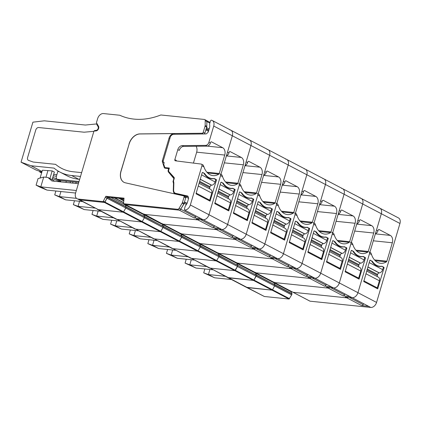 <?xml version="1.0" encoding="UTF-8"?>
<svg xmlns="http://www.w3.org/2000/svg" width="421" height="421" viewBox="0 0 421 421"><rect width="100%" height="100%" fill="white"/><g stroke="black" fill="none" stroke-linecap="round" stroke-linejoin="round"><path stroke-width="0.63" d="M274.724 285.975L291.7 294.858L289.043 299.031L264.356 296.489L246.306 287.29L272.061 290.148A0.579 0.405 117.6 0 0 272.571 289.811L275.034 284.954L274.239 282.949L291.216 291.832L291.09 291.295M289.553 298.694L272.571 289.811L275.034 284.954L274.239 282.949A2.026 1.421 -62.4 0 1 274.108 282.407L274.239 282.949L272.592 282.091L272.466 281.549M348.083 297.273A1.737 1.221 117.6 0 1 346.872 297.842A1.737 1.221 117.6 0 1 346.83 297.836L293.069 292.306A0.579 0.405 117.6 0 1 292.879 292.206M369.085 251.863A1.737 1.221 117.6 0 1 369.538 253.531L357.939 292.679A5.789 4.063 117.6 0 1 352.14 297.694A5.789 4.063 117.6 0 0 357.939 292.679L376.563 302.425A5.789 4.063 117.6 0 1 370.759 307.435L310.051 301.189L293.069 292.306A0.579 0.405 117.6 0 1 292.963 292.274L309.945 301.157A0.579 0.405 -62.4 0 0 310.051 301.189M349.298 297.4L363.144 304.646A1.737 1.221 117.6 0 1 361.66 305.578L368.57 306.288L370.759 307.435M330.674 287.659L344.525 294.9A1.737 1.221 117.6 0 1 343.036 295.837L349.946 296.547L368.57 306.288M363.144 304.646L363.697 303.741M378.753 207.853A5.789 4.063 117.6 0 1 379.821 208.169L398.445 217.915A5.789 4.063 117.6 0 1 399.95 223.472L376.563 302.425M264.356 296.489L247.38 287.606A5.789 4.063 -62.4 0 1 246.306 287.29L227.687 277.544L253.437 280.402L253.947 280.065L256.41 275.213L292.016 293.842L291.216 291.832M292.016 293.842L291.7 294.858M360.129 198.107A5.789 4.063 117.6 0 1 361.197 198.423L379.821 208.169A5.789 4.063 117.6 0 1 381.326 213.726L399.95 223.472M369.538 253.531L371.554 254.584A17.361 11.904 95.9 0 0 380.626 263.314A17.361 11.904 95.9 0 0 386.42 261.851A1.158 0.795 95.9 0 0 386.883 261.178L392.34 242.759A5.789 3.968 95.9 0 0 390.299 235.402L379.163 229.577A1.158 0.795 95.9 0 0 378.958 229.513A1.158 0.795 95.9 0 0 378.111 230.282L377.947 230.824L376.49 230.061L381.326 213.726L213.726 126.032L208.884 142.366A3.473 2.437 117.6 0 1 205.627 145.382L182.151 145.629L183.609 146.392A4.631 3.252 117.6 0 0 179.267 150.418L177.804 149.655A4.631 3.252 117.6 0 1 182.151 145.629M370.106 260.141L370.312 260.162A0.579 0.395 95.9 0 0 369.785 260.515L363.76 281.575L377.69 288.848L384.031 267.966A0.579 0.395 95.9 0 0 383.826 267.23L381.763 266.33A17.94 12.304 95.9 0 1 379.274 266.435A17.94 12.304 95.9 0 1 371.538 260.978L370.017 260.183M370.312 260.162L371.538 260.978M371.801 261.394L372.427 261.457A2.026 1.389 95.9 0 0 371.959 261.02M372.427 261.457A17.94 12.304 95.9 0 0 379.753 266.277A17.94 12.304 95.9 0 0 381.615 266.261A2.026 1.389 95.9 0 1 381.826 266.261A2.026 1.389 95.9 0 1 382.184 266.372L383.826 267.23M371.554 254.584L370.933 253.016A1.737 1.221 117.6 0 0 370.548 252.626L369.906 252.29M377.947 230.824A3.473 2.437 117.6 0 1 375.406 233.718M204.848 268.961L203.701 272.84L214.61 277.797L231.482 279.533M209.905 269.482L208.406 274.55L225.277 276.281M203.701 272.84L208.406 274.55L214.61 277.797M375.453 287.69L377.279 287.88L363.776 280.812M377.279 287.88L379.379 280.786A3.763 2.642 117.6 0 0 378.4 277.176L366.67 271.04M377.521 276.713A1.737 1.221 117.6 0 1 377.342 275.271L377.595 274.418A1.737 1.221 117.6 0 1 379.147 272.913L379.321 272.903A3.763 2.642 117.6 0 0 382.678 269.64L383.405 267.188M382.184 266.372L381.763 266.33M209.916 189.018A1.737 1.221 117.6 0 1 209.737 187.577L209.99 186.724A1.737 1.221 117.6 0 1 211.542 185.219L211.716 185.203A3.763 2.642 117.6 0 0 215.078 181.94L215.805 179.493L213.773 178.593L214.578 178.672A2.026 1.389 95.9 0 0 214.221 178.567A2.026 1.389 95.9 0 0 214.01 178.567A17.94 12.304 95.9 0 1 212.152 178.578A17.94 12.304 95.9 0 1 204.822 173.757A2.026 1.389 95.9 0 0 204.353 173.326L202.412 172.484M199.07 183.34L210.795 189.476A3.763 2.642 117.6 0 1 211.774 193.092L209.674 200.18L196.17 193.118M207.848 199.996L209.674 200.18M203.938 173.284A17.94 12.304 95.9 0 0 211.674 178.741A17.94 12.304 95.9 0 0 214.157 178.63M358.897 266.972A1.737 1.221 117.6 0 1 358.718 265.53L358.971 264.677A1.737 1.221 117.6 0 1 360.523 263.172L360.697 263.157A3.763 2.642 117.6 0 0 364.06 259.894L364.781 257.442L362.755 256.547L363.56 256.626A2.026 1.389 95.9 0 0 363.202 256.521A2.026 1.389 95.9 0 0 362.991 256.521A17.94 12.304 95.9 0 1 361.134 256.531A17.94 12.304 95.9 0 1 353.803 251.711A2.026 1.389 95.9 0 0 353.335 251.279L351.393 250.437M348.046 261.294L359.776 267.43A3.763 2.642 117.6 0 1 360.755 271.045L358.655 278.134L345.152 271.071M356.829 277.949L358.655 278.134M352.914 251.237A17.94 12.304 95.9 0 0 360.655 256.694A17.94 12.304 95.9 0 0 363.139 256.584M173.736 182.035L172.984 181.64L173.71 179.188A1.158 0.81 117.6 0 0 173.589 178.225L168.521 172.121A2.605 1.826 117.6 0 1 168.247 169.947L168.653 168.584L165.148 168.226A2.026 1.421 117.6 0 1 164.774 168.111A2.026 1.421 117.6 0 1 164.227 167.432L162.38 161.822A2.026 1.421 117.6 0 1 162.395 160.559L169.042 138.135A5.21 3.657 117.6 0 1 173.926 133.604L139.982 133.962A11.572 8.125 -62.4 0 0 129.126 144.024L120.948 171.189A11.572 8.125 117.6 0 0 123.963 182.309A11.572 8.125 117.6 0 0 125.384 182.825L183.609 195.876A1.158 0.81 117.6 0 1 183.751 195.928A1.158 0.81 117.6 0 1 184.051 197.039L182.446 202.464A2.316 1.626 117.6 0 1 182.125 203.201L179.083 208.327A1.737 1.221 117.6 0 1 177.583 209.279L123.827 203.748A0.579 0.405 117.6 0 1 123.537 203.332L124.042 198.159L105.824 196.286L103.324 201.254A0.579 0.405 117.6 0 1 102.813 201.591L78.132 199.049A5.789 4.063 117.6 0 1 77.064 198.733L79.774 199.907A5.789 4.063 117.6 0 1 78.706 199.591L98.398 209.653A5.789 4.063 -62.4 0 1 97.33 209.337L115.949 219.078A5.789 4.063 -62.4 0 0 117.022 219.399L134.573 228.824A5.789 4.063 -62.4 0 0 135.641 229.14L153.197 238.565A5.789 4.063 -62.4 0 0 154.265 238.886L171.815 248.311A5.789 4.063 -62.4 0 0 172.889 248.627L190.439 258.057A5.789 4.063 -62.4 0 0 191.508 258.373L209.063 267.798A5.789 4.063 -62.4 0 0 210.132 268.119L227.687 277.544A5.789 4.063 -62.4 0 0 228.756 277.86L247.38 287.606L272.061 290.148A0.579 0.405 117.6 0 0 272.571 289.811L253.947 280.065L256.1 276.229L274.745 285.933M273.392 284.096L256.41 275.013L255.615 273.203L256.41 275.013L256.136 276.144L273.097 285.07M256.121 276.187L237.476 266.482L235.328 270.324A0.579 0.405 117.6 0 1 234.818 270.656L210.132 268.119L191.508 258.373L216.194 260.915L216.704 260.578L253.947 280.065A0.579 0.405 117.6 0 1 253.437 280.402L228.756 277.86L210.132 268.119L234.818 270.656L237.502 266.446L237.786 265.267L236.991 263.462L255.615 273.203L255.489 272.666A2.026 1.421 -62.4 0 0 255.615 273.203L272.592 282.091M274.16 282.144L274.45 282.565A0.579 0.405 117.6 0 1 274.255 282.459M329.459 287.532A1.737 1.221 117.6 0 1 328.248 288.096L274.45 282.565L328.206 288.09A1.737 1.221 117.6 0 0 329.417 287.527M356.782 223.977A3.473 2.437 117.6 0 0 359.329 221.083L357.866 220.32L362.707 203.985A5.789 4.063 117.6 0 0 361.197 198.423A5.789 4.063 117.6 0 1 362.707 203.985L339.321 282.933A5.789 4.063 117.6 0 1 333.516 287.948L349.946 296.547M379.821 208.169A5.789 4.063 117.6 0 1 381.326 213.726L357.939 292.679L339.321 282.933L350.914 243.785L352.93 244.838A17.361 11.904 95.9 0 0 362.002 253.574A17.361 11.904 95.9 0 0 367.796 252.105A1.158 0.795 95.9 0 0 368.259 251.437L373.716 233.013A5.789 3.968 95.9 0 0 371.68 225.656L360.539 219.83A1.158 0.795 95.9 0 0 360.339 219.767A1.158 0.795 95.9 0 0 359.487 220.536L359.329 221.083M350.461 242.117A1.737 1.221 117.6 0 1 350.914 243.785M348.041 297.273A1.737 1.221 117.6 0 1 346.83 297.836L293.069 292.306L255.826 272.819A0.579 0.405 117.6 0 1 255.631 272.719M352.14 297.694L345.183 296.979L346.83 297.836M344.525 294.9L345.073 293.995M363.56 256.626L365.202 257.489A0.579 0.395 95.9 0 1 365.407 258.22L359.013 279.091L345.136 271.829L351.167 250.769A0.579 0.395 95.9 0 1 351.693 250.416L353.335 251.279M352.93 244.838L352.309 243.27A1.737 1.221 117.6 0 0 351.924 242.88L351.282 242.549M186.224 259.22L185.077 263.099L195.991 268.051L212.863 269.787M191.281 259.741L189.782 264.804L195.991 268.051M206.653 266.54L189.782 264.804L185.077 263.099M166.69 168.384L165.211 167.611L169.337 168.032L168.695 170.21A1.737 1.221 117.6 0 0 168.9 171.689L174.031 177.32A1.447 1.016 117.6 0 1 174.21 178.551L173.457 181.083A6.941 4.873 117.6 0 1 173.847 183.53L173.647 190.108A4.631 3.252 117.6 0 0 175.089 193.118L176.736 193.981A4.631 3.252 117.6 0 0 177.304 194.186L187.077 196.375L188.245 196.986M206.179 128.747L206.716 127.684L209.184 128.973M206.716 126.905L206.716 127.684M103.324 201.254L123.59 211.858A0.579 0.405 117.6 0 1 123.079 212.195L98.398 209.653L123.079 212.195L123.59 211.858L142.214 221.599A0.579 0.405 117.6 0 1 141.703 221.935L117.022 219.399L141.703 221.935L142.214 221.599L160.838 231.345A0.579 0.405 117.6 0 1 160.327 231.682L135.641 229.14L160.327 231.682L160.838 231.345L179.457 241.091A0.579 0.405 117.6 0 1 178.951 241.422L154.265 238.886L178.951 241.422L179.457 241.091L198.08 250.832A0.579 0.405 117.6 0 1 197.57 251.169L172.889 248.627L197.57 251.169L198.08 250.832L216.704 260.578A0.579 0.405 117.6 0 1 216.194 260.915L191.508 258.373L79.774 199.907L104.461 202.448L107.118 198.275L125.763 207.979L126.047 206.806L125.126 204.459A2.026 1.421 -62.4 0 0 125.258 204.995L123.616 204.138L123.585 202.743M125.763 207.979L123.59 211.858L125.742 208.021L142.756 216.82L125.779 207.937L126.053 207.006L107.434 197.26L107.155 198.191L124.121 207.121M125.179 204.19L125.469 204.611A0.579 0.405 117.6 0 1 125.274 204.506M184.403 202.259L184.298 203.369L180.756 209.211A1.737 1.221 117.6 0 1 179.267 210.142L125.469 204.611L179.225 210.142A1.737 1.221 117.6 0 0 180.725 209.184L183.766 204.059A2.316 1.626 117.6 0 0 184.088 203.327L185.693 197.902A1.158 0.81 117.6 0 0 185.393 196.791A1.158 0.81 117.6 0 0 185.251 196.739M187.077 196.375A1.158 0.81 117.6 0 0 186.003 197.002L185.75 197.423M169.142 168.705L168.816 168.668M204.664 133.946L204.669 133.562M164.143 162.848L163.88 162.711A1.158 0.81 117.6 0 1 163.827 162.701L163.101 161.364L170.542 136.246L172.089 134.815A4.631 3.252 117.6 0 1 173.857 134.267L205.99 133.931A1.158 0.81 117.6 0 0 206.658 133.615L207.974 132.347A1.158 0.81 117.6 0 0 208.39 131.652L209.437 128.116A6.368 4.468 117.6 0 0 209.669 124.826A2.894 2.031 117.6 0 1 209.774 123.332L210.368 121.327A1.737 1.221 117.6 0 1 211.147 120.153A5.789 4.063 117.6 0 1 212.216 120.469A5.789 4.063 117.6 0 1 213.726 126.032M163.827 162.701L164.222 162.69L163.395 162.259M163.88 162.711L164.164 162.759L163.848 163.837A1.158 0.81 117.6 0 0 163.837 164.558L164.685 167.153A1.158 0.81 117.6 0 0 164.995 167.547L166.574 168.374M312.056 277.913L325.901 285.159A1.737 1.221 117.6 0 1 324.412 286.091L331.327 286.801L333.516 287.948A5.789 4.063 117.6 0 0 339.321 282.933L190.339 204.98A5.789 4.063 117.6 0 1 184.535 209.995A1.737 1.221 117.6 0 1 184.477 208.737L185.072 206.732A2.894 2.031 117.6 0 1 185.829 205.306A6.368 4.468 117.6 0 0 187.503 202.164L188.55 198.628A1.158 0.81 117.6 0 0 188.555 197.891L188.05 196.433A1.158 0.81 117.6 0 0 187.745 196.054A1.158 0.81 117.6 0 0 187.603 196.002L175.662 193.328A4.631 3.252 117.6 0 1 175.089 193.118M190.339 204.98L201.933 165.832L203.948 166.89A17.361 11.904 95.9 0 0 213.021 175.62A17.361 11.904 95.9 0 0 218.815 174.152A1.158 0.795 95.9 0 0 219.278 173.484L224.735 155.06A5.789 3.968 95.9 0 0 222.698 147.703L211.563 141.877A1.158 0.795 95.9 0 0 211.358 141.814A1.158 0.795 95.9 0 0 210.505 142.582L210.347 143.129A3.473 2.437 117.6 0 1 207.09 146.145L183.609 146.392M177.804 149.655L174.847 159.633A1.158 0.81 117.6 0 0 175.152 160.743A1.158 0.81 117.6 0 0 175.346 160.806L201.185 164.074A1.737 1.221 117.6 0 1 201.48 164.164A1.737 1.221 117.6 0 1 201.933 165.832M206.39 128.773L208.858 130.063M97.467 124.453L96.483 123.942L85.368 125.042L44.321 120.816L32.906 122.169L21.05 162.19L31.017 165.737L54.046 168.111A63.65 44.684 -62.4 0 0 59.861 172.031A63.65 44.684 -62.4 0 0 71.633 175.531L80.511 176.441M95.325 130.978L94.525 130.557L96.141 130.399A2.316 1.626 -62.4 0 0 97.961 128.952A2.316 1.626 -62.4 0 0 98.072 126.642L96.483 123.942M94.525 130.557L94.378 131.063M199.059 219.32A1.737 1.221 117.6 0 1 197.849 219.883L144.093 214.352A0.579 0.405 117.6 0 1 143.898 214.252M229.771 129.9A5.789 4.063 117.6 0 1 230.84 130.215A5.789 4.063 117.6 0 1 232.345 135.773L208.958 214.726A5.789 4.063 117.6 0 1 203.159 219.741L196.202 219.025L197.849 219.883M180.756 209.211L195.544 216.947A1.737 1.221 117.6 0 1 194.055 217.883L200.97 218.594L331.327 286.801M195.544 216.947L196.091 216.041M184.298 203.369L186.435 204.485M184.619 202.28L186.977 203.511M214.578 178.672L216.22 179.535A0.579 0.395 95.9 0 1 216.426 180.267L210.032 201.138L196.16 193.876L196.054 193.507L202.185 172.82A0.579 0.395 95.9 0 1 202.712 172.463L204.353 173.326M184.535 209.995L200.97 218.594M203.948 166.89L203.327 165.316A1.737 1.221 117.6 0 0 202.943 164.927L201.48 164.164M176.257 160.922A1.158 0.81 117.6 0 1 176.31 160.396L174.847 159.633M196.102 146.261A5.789 3.968 -84.1 0 1 196.67 152.17L193.434 163.09M79.648 179.346L78.753 179.257L71.633 175.531M78.743 182.419L59.845 180.472A2.894 2.031 117.6 0 1 59.308 180.314L57.119 179.167A2.894 2.031 -62.4 0 1 56.367 176.388L57.814 171.489L59.103 171.621M57.119 179.167A2.894 2.031 -62.4 0 0 57.651 179.33L59.845 180.472M79.006 181.525L57.651 179.33M59.861 172.031L66.981 175.757A63.65 44.684 -62.4 0 0 78.753 179.257M81.642 172.631L73.18 171.763A63.65 44.684 117.6 0 1 61.413 168.263A63.65 44.684 -62.4 0 0 73.18 171.763L81.642 172.631M55.593 164.343A63.65 44.684 -62.4 0 0 61.413 168.263A63.65 44.684 117.6 0 1 55.593 164.343L33.185 162.038L55.593 164.343M28.549 160.385L33.185 162.038L28.549 160.385A2.894 2.031 117.6 0 1 28.365 160.306A2.894 2.031 -62.4 0 0 28.549 160.385M27.612 157.522A2.894 2.031 -62.4 0 0 28.365 160.306A2.894 2.031 117.6 0 1 27.612 157.522L35.753 130.036A2.894 2.031 117.6 0 1 38.653 127.531A2.894 2.031 -62.4 0 0 35.753 130.036L27.612 157.522M84.105 132.205L38.653 127.531L84.105 132.205L93.872 131.331L84.105 132.205M42.037 171.505L31.017 165.737M53.672 174.347L56.872 174.678M54.73 181.267L52.093 179.678L54.351 172.052L52.162 170.91L42.416 170.21L40.1 178.041M41.858 172.1L35.985 170.005L21.05 162.19M47.01 190.097L40.8 186.85L43.705 177.052L38.032 178.609L36.095 185.145L40.116 187.245L47.01 190.097L75.596 193.039M47.973 170.479L45.957 177.283M52.162 170.91L49.904 178.53L47.894 177.478L51.946 180.983L78.359 183.698M52.093 179.678L49.904 178.53M76.343 190.508L40.8 186.85L36.095 185.145M43.705 177.052L47.894 177.478M77.064 198.733A5.789 4.063 117.6 0 1 75.554 193.171L93.941 131.099L96.067 130.91A2.894 2.031 117.6 0 0 98.356 129.115A2.894 2.031 117.6 0 0 98.498 126.216L96.43 122.695L97.651 118.575A5.789 4.063 117.6 0 1 103.455 113.565L119.79 115.243A86.8 60.929 117.6 0 0 160.838 114.98L204.359 119.453A1.737 1.221 117.6 0 1 204.68 119.553A1.737 1.221 117.6 0 1 205.222 120.653L205.148 125.474A2.316 1.626 117.6 0 1 205.027 126.226L203.243 132.247A1.158 0.81 117.6 0 1 202.159 133.252L203.506 133.957M129.015 143.966A11.572 8.125 117.6 0 1 139.877 133.904L202.159 133.252M204.68 119.553L206.327 120.411A1.737 1.221 117.6 0 1 206.864 121.511L206.79 126.332A2.316 1.626 117.6 0 1 206.669 127.084L204.89 133.104A1.158 0.81 117.6 0 1 204.285 133.946M165.779 168.289A2.026 1.421 117.6 0 1 165.758 168.232L165.642 167.884M164.064 163.095L163.964 162.785M174.283 178.015L170.368 173.299M175.883 194.144A5.789 4.063 117.6 0 1 175.241 193.197M123.848 198.833L107.466 197.149L104.971 202.112A0.579 0.405 117.6 0 1 104.461 202.448L79.774 199.907L78.132 199.049M129.126 144.024L121.059 171.247A11.572 8.125 -62.4 0 0 124.016 182.335M105.497 197.375L107.144 198.233M105.824 196.286L107.466 197.149M168.653 168.584L169.105 168.821M172.984 181.64A6.941 4.873 117.6 0 1 173.468 184.314L173.82 184.498M175.389 194.034A5.789 4.063 117.6 0 1 175.094 193.902A5.789 4.063 117.6 0 1 173.289 190.139L173.468 184.314M256.41 275.213L237.786 265.267L237.512 266.404L254.479 275.329M254.768 274.355L237.786 265.267L236.865 262.92A2.026 1.421 -62.4 0 0 236.991 263.462L235.35 262.599L235.223 262.062M255.536 272.403L255.826 272.819L309.624 278.355L324.412 286.091M310.84 277.786A1.737 1.221 117.6 0 1 309.624 278.355M338.158 214.231A3.473 2.437 117.6 0 0 340.705 211.337L339.242 210.574L344.083 194.239A5.789 4.063 117.6 0 0 342.578 188.682A5.789 4.063 117.6 0 1 344.083 194.239L320.697 273.192A5.789 4.063 117.6 0 1 314.892 278.202L307.94 277.486L309.582 278.349L255.826 272.819L237.202 263.072A0.579 0.405 117.6 0 1 237.007 262.972M341.505 188.361A5.789 4.063 117.6 0 1 342.578 188.682L361.197 198.423M314.892 278.202A5.789 4.063 117.6 0 0 320.697 273.192L332.29 234.039L334.306 235.097A17.361 11.904 95.9 0 0 343.383 243.827A17.361 11.904 95.9 0 0 349.177 242.364A1.158 0.795 95.9 0 0 349.635 241.691L355.092 223.267A5.789 3.968 95.9 0 0 353.056 215.915L341.92 210.084A1.158 0.795 95.9 0 0 341.715 210.026A1.158 0.795 95.9 0 0 340.868 210.795L340.705 211.337M331.843 232.376A1.737 1.221 117.6 0 1 332.29 234.039M333.516 287.948L326.564 287.233L328.206 288.09M325.901 285.159L326.449 284.249M331.932 243.085L345.436 250.148L346.162 247.701L344.131 246.801L346.578 247.743A0.579 0.395 95.9 0 1 346.783 248.479L340.442 269.361L326.517 262.088L332.543 241.028A0.579 0.395 95.9 0 1 333.069 240.675L334.711 241.533L332.769 240.691M334.553 241.907L335.184 241.97A2.026 1.389 95.9 0 0 334.711 241.533M335.184 241.97A17.94 12.304 95.9 0 0 342.51 246.79A17.94 12.304 95.9 0 0 344.367 246.774A2.026 1.389 95.9 0 1 344.578 246.774A2.026 1.389 95.9 0 1 344.936 246.885M334.306 235.097L333.685 233.529A1.737 1.221 117.6 0 0 333.3 233.139L332.658 232.802M167.605 249.474L166.453 253.353L177.367 258.31L194.239 260.041M172.663 249.995L171.158 255.058L177.367 258.31M188.029 256.794L171.158 255.058L166.453 253.353M340.273 257.226A1.737 1.221 117.6 0 1 340.094 255.784L340.347 254.931A1.737 1.221 117.6 0 1 341.899 253.426L342.073 253.41A3.763 2.642 117.6 0 0 345.436 250.148M329.427 251.553L341.152 257.689A3.763 2.642 117.6 0 1 342.131 261.299L340.031 268.393L326.528 261.325M338.205 268.203L340.031 268.393M334.295 241.491A17.94 12.304 95.9 0 0 342.031 246.948A17.94 12.304 95.9 0 0 344.515 246.838M142.745 216.862L144.387 217.725L142.214 221.599L144.366 217.762L163.011 227.466L160.838 231.345L162.99 227.508L181.635 237.212L179.457 241.091L181.609 237.255L200.254 246.959L198.08 250.832L200.233 246.995L218.878 256.699L216.704 260.578L218.857 256.742L237.502 266.446M218.878 256.699L219.167 255.726L218.888 256.657L235.855 265.583M237.791 265.467L219.167 255.726L218.241 253.179A2.026 1.421 -62.4 0 0 218.367 253.716L235.35 262.599M236.918 262.657L237.202 263.072L291 268.609L305.793 276.344L312.703 277.06M292.216 268.045A1.737 1.221 117.6 0 1 291 268.609M319.539 204.485A3.473 2.437 117.6 0 0 322.081 201.596L320.623 200.828L325.459 184.493A5.789 4.063 117.6 0 0 323.954 178.936A5.789 4.063 117.6 0 1 325.459 184.493L302.073 263.446A5.789 4.063 117.6 0 1 296.273 268.461L289.316 267.745L290.958 268.603L237.202 263.072L218.583 253.331A0.579 0.405 117.6 0 1 218.388 253.226M322.886 178.62A5.789 4.063 117.6 0 1 323.954 178.936L342.578 188.682M296.273 268.461A5.789 4.063 117.6 0 0 302.073 263.446L313.671 224.298L315.687 225.351A17.361 11.904 95.9 0 0 324.759 234.087A17.361 11.904 95.9 0 0 330.553 232.618A1.158 0.795 95.9 0 0 331.017 231.945L336.474 213.526A5.789 3.968 95.9 0 0 334.432 206.169L323.296 200.343A1.158 0.795 95.9 0 0 323.091 200.28A1.158 0.795 95.9 0 0 322.244 201.049L322.081 201.596M313.219 222.63A1.737 1.221 117.6 0 1 313.671 224.298M293.432 268.166L307.277 275.413A1.737 1.221 117.6 0 1 305.793 276.344M307.277 275.413L307.83 274.508M313.308 233.339L326.812 240.407L327.538 237.954L325.507 237.055L327.959 237.997A0.579 0.395 95.9 0 1 328.159 238.733L321.77 259.604L307.893 252.342L313.919 231.282A0.579 0.395 95.9 0 1 314.445 230.929L316.092 231.787L314.15 230.95M315.929 232.16L316.56 232.224A2.026 1.389 95.9 0 0 316.092 231.787M316.56 232.224A17.94 12.304 95.9 0 0 323.886 237.044A17.94 12.304 95.9 0 0 325.749 237.034A2.026 1.389 95.9 0 1 325.954 237.028A2.026 1.389 95.9 0 1 326.312 237.139M315.687 225.351L315.061 223.783A1.737 1.221 117.6 0 0 314.676 223.393L314.034 223.056M310.798 277.781A1.737 1.221 117.6 0 1 309.582 278.349M148.981 239.728L147.834 243.606L158.743 248.564L175.615 250.3M154.039 240.249L152.539 245.317L158.743 248.564M169.41 247.053L152.539 245.317L147.834 243.606M321.649 247.485A1.737 1.221 117.6 0 1 321.476 246.043L321.728 245.19A1.737 1.221 117.6 0 1 323.275 243.685L323.454 243.67A3.763 2.642 117.6 0 0 326.812 240.407M310.803 241.807L322.528 247.943A3.763 2.642 117.6 0 1 323.512 251.553L321.407 258.647L307.909 251.584M319.586 258.457L321.407 258.647M315.671 231.745A17.94 12.304 95.9 0 0 323.407 237.207A17.94 12.304 95.9 0 0 325.896 237.097M200.254 246.959L200.543 245.98L200.27 246.911L217.231 255.842M219.167 255.726L200.543 245.98L199.617 243.433A2.026 1.421 -62.4 0 0 199.749 243.975L216.726 252.858L216.599 252.316M218.294 252.91L218.583 253.331L272.382 258.862L287.169 266.604L294.079 267.314M273.592 258.299A1.737 1.221 117.6 0 1 272.382 258.862M300.915 194.744A3.473 2.437 117.6 0 0 303.457 191.85L301.999 191.087L306.835 174.752A5.789 4.063 117.6 0 0 305.33 169.195A5.789 4.063 117.6 0 1 306.835 174.752L283.449 253.7A5.789 4.063 117.6 0 1 277.649 258.715L270.692 257.999L272.34 258.862L218.583 253.331L199.959 243.585A0.579 0.405 117.6 0 1 199.764 243.485M304.262 168.874A5.789 4.063 117.6 0 1 305.33 169.195L323.954 178.936M277.649 258.715A5.789 4.063 117.6 0 0 283.449 253.7L295.047 214.552L297.063 215.61A17.361 11.904 95.9 0 0 306.135 224.34A17.361 11.904 95.9 0 0 311.929 222.872A1.158 0.795 95.9 0 0 312.393 222.204L317.85 203.78A5.789 3.968 95.9 0 0 315.808 196.428L304.672 190.597A1.158 0.795 95.9 0 0 304.467 190.534A1.158 0.795 95.9 0 0 303.62 191.302L303.457 191.85M294.595 212.884A1.737 1.221 117.6 0 1 295.047 214.552M236.144 264.609L219.162 255.526L218.367 253.716L216.726 252.858M274.808 258.426L288.653 265.667A1.737 1.221 117.6 0 1 287.169 266.604M288.653 265.667L289.206 264.762M294.689 223.598L308.188 230.661L308.914 228.214L306.883 227.314L309.335 228.256A0.579 0.395 95.9 0 1 309.54 228.992L303.146 249.858L289.269 242.596L295.3 221.541A0.579 0.395 95.9 0 1 295.826 221.183L297.468 222.046L295.526 221.204M297.31 222.414L297.936 222.483A2.026 1.389 95.9 0 0 297.468 222.046M297.936 222.483A17.94 12.304 95.9 0 0 305.267 227.303A17.94 12.304 95.9 0 0 307.125 227.287A2.026 1.389 95.9 0 1 307.335 227.287A2.026 1.389 95.9 0 1 307.693 227.393M297.063 215.61L296.442 214.036A1.737 1.221 117.6 0 0 296.058 213.652L295.416 213.315M292.174 268.04A1.737 1.221 117.6 0 1 290.958 268.603M130.357 229.987L129.21 233.865L140.125 238.818L156.991 240.554M135.415 230.508L133.915 235.571L140.125 238.818M150.786 237.307L133.915 235.571L129.21 233.865M303.031 237.739A1.737 1.221 117.6 0 1 302.852 236.297L303.104 235.444A1.737 1.221 117.6 0 1 304.657 233.939L304.83 233.923A3.763 2.642 117.6 0 0 308.188 230.661M292.179 232.06L303.909 238.197A3.763 2.642 117.6 0 1 304.888 241.812L302.788 248.9L289.285 241.838M300.962 248.716L302.788 248.9M297.047 222.004A17.94 12.304 95.9 0 0 304.783 227.461A17.94 12.304 95.9 0 0 307.272 227.351M181.635 237.212L181.919 236.234L181.646 237.17L198.612 246.096M200.543 245.98L181.919 236.234L180.998 233.687A2.026 1.421 -62.4 0 0 181.125 234.229L198.102 243.112L197.975 242.575M199.67 243.17L199.959 243.585L253.758 249.121L268.545 256.857L275.46 257.568M254.968 248.553A1.737 1.221 117.6 0 1 253.758 249.121M282.291 184.998A3.473 2.437 117.6 0 0 284.838 182.104L283.375 181.34L288.217 165.006A5.789 4.063 117.6 0 0 286.706 159.448A5.789 4.063 117.6 0 1 288.217 165.006L264.83 243.959A5.789 4.063 117.6 0 1 259.026 248.974L252.074 248.258L253.716 249.116L199.959 243.585L181.335 233.844A0.579 0.405 117.6 0 1 181.141 233.739M285.638 159.133A5.789 4.063 117.6 0 1 286.706 159.448L305.33 169.195M259.026 248.974A5.789 4.063 117.6 0 0 264.83 243.959L276.423 204.811L278.439 205.864A17.361 11.904 95.9 0 0 287.511 214.594A17.361 11.904 95.9 0 0 293.305 213.131A1.158 0.795 95.9 0 0 293.769 212.458L299.226 194.039A5.789 3.968 95.9 0 0 297.189 186.682L286.048 180.856A1.158 0.795 95.9 0 0 285.848 180.793A1.158 0.795 95.9 0 0 284.996 181.562L284.838 182.104M275.971 203.143A1.737 1.221 117.6 0 1 276.423 204.811M217.525 254.863L200.538 245.78L199.749 243.975L198.102 243.112M256.184 248.679L270.035 255.926A1.737 1.221 117.6 0 1 268.545 256.857M270.035 255.926L270.582 255.021M276.065 213.852L289.569 220.92L290.295 218.467L288.264 217.568L290.711 218.51A0.579 0.395 95.9 0 1 290.916 219.246L284.575 240.128L270.65 232.855L276.676 211.795A0.579 0.395 95.9 0 1 277.202 211.442L278.844 212.3L276.902 211.463M278.686 212.673L279.312 212.737A2.026 1.389 95.9 0 0 278.844 212.3M279.312 212.737A17.94 12.304 95.9 0 0 286.643 217.557A17.94 12.304 95.9 0 0 288.501 217.541A2.026 1.389 95.9 0 1 288.711 217.541A2.026 1.389 95.9 0 1 289.069 217.652M278.439 205.864L277.818 204.296A1.737 1.221 117.6 0 0 277.434 203.906L276.792 203.569M273.55 258.294A1.737 1.221 117.6 0 1 272.34 258.862M111.739 220.241L110.586 224.119L121.501 229.077L138.372 230.808M116.791 220.762L115.291 225.824L121.501 229.077M132.162 227.561L115.291 225.824L110.586 224.119M284.407 227.993A1.737 1.221 117.6 0 1 284.228 226.551L284.48 225.698A1.737 1.221 117.6 0 1 286.033 224.193L286.206 224.177A3.763 2.642 117.6 0 0 289.569 220.92M273.555 222.32L285.285 228.456A3.763 2.642 117.6 0 1 286.264 232.066L284.164 239.16L270.661 232.092M282.338 238.97L284.164 239.16M278.423 212.258A17.94 12.304 95.9 0 0 286.164 217.715A17.94 12.304 95.9 0 0 288.648 217.61M163.011 227.466L163.301 226.493L163.022 227.424L179.988 236.349M181.919 236.234L163.301 226.493L162.374 223.946A2.026 1.421 -62.4 0 0 162.501 224.482L179.483 233.371L179.351 232.829M181.051 233.423L181.335 233.844L235.134 239.375L249.921 247.116L256.836 247.827M236.349 238.812A1.737 1.221 117.6 0 1 235.134 239.375M263.672 175.257A3.473 2.437 117.6 0 0 266.214 172.363L264.751 171.6L269.593 155.26A5.789 4.063 117.6 0 0 268.088 149.702A5.789 4.063 117.6 0 1 269.593 155.26L246.206 234.213A5.789 4.063 117.6 0 1 240.402 239.228L233.45 238.512L235.092 239.37L181.335 233.844L162.711 224.098A0.579 0.405 117.6 0 1 162.522 223.998M267.014 149.387A5.789 4.063 117.6 0 1 268.088 149.702L286.706 159.448M240.402 239.228A5.789 4.063 117.6 0 0 246.206 234.213L257.805 195.065L259.82 196.118A17.361 11.904 95.9 0 0 268.893 204.853A17.361 11.904 95.9 0 0 274.687 203.385A1.158 0.795 95.9 0 0 275.145 202.717L280.602 184.293A5.789 3.968 95.9 0 0 278.565 176.936L267.43 171.11A1.158 0.795 95.9 0 0 267.224 171.047A1.158 0.795 95.9 0 0 266.377 171.815L266.214 172.363M257.352 193.397A1.737 1.221 117.6 0 1 257.805 195.065M198.901 245.122L181.919 236.039L181.125 234.229L179.483 233.371M237.565 238.933L251.411 246.18A1.737 1.221 117.6 0 1 249.921 247.116M251.411 246.18L251.958 245.275M257.442 204.111L270.945 211.174L271.671 208.721L269.64 207.821L272.087 208.769A0.579 0.395 95.9 0 1 272.292 209.5L265.904 230.371L252.026 223.109L251.921 222.741L258.052 202.048A0.579 0.395 95.9 0 1 258.578 201.696L260.22 202.559L258.278 201.717M260.062 202.927L260.694 202.99A2.026 1.389 95.9 0 0 260.22 202.559M260.694 202.99A17.94 12.304 95.9 0 0 268.019 207.811A17.94 12.304 95.9 0 0 269.877 207.8A2.026 1.389 95.9 0 1 270.087 207.795A2.026 1.389 95.9 0 1 270.445 207.906M259.82 196.118L259.194 194.549A1.737 1.221 117.6 0 0 258.81 194.16L258.168 193.828M254.926 248.548A1.737 1.221 117.6 0 1 253.716 249.116M93.115 210.5L91.967 214.378L102.877 219.33L119.748 221.067M98.172 211.016L96.672 216.084L102.877 219.33M113.538 217.82L96.672 216.084L91.967 214.378M265.783 218.252A1.737 1.221 117.6 0 1 265.609 216.81L265.856 215.957A1.737 1.221 117.6 0 1 267.409 214.452L267.582 214.436A3.763 2.642 117.6 0 0 270.945 211.174M254.937 212.573L266.661 218.71A3.763 2.642 117.6 0 1 267.64 222.325L265.54 229.413L252.042 222.351M263.714 229.224L265.54 229.413M259.804 202.512A17.94 12.304 95.9 0 0 267.54 207.974A17.94 12.304 95.9 0 0 270.029 207.863M144.387 217.725L144.677 216.747L144.398 217.678L161.364 226.609M163.301 226.493L144.677 216.747L143.75 214.2A2.026 1.421 -62.4 0 0 143.877 214.742L160.859 223.625L160.733 223.083M162.427 223.683L162.711 224.098L216.51 229.634L231.303 237.37L238.212 238.081M217.725 229.066A1.737 1.221 117.6 0 1 216.51 229.634M245.048 165.511A3.473 2.437 117.6 0 0 247.59 162.617L246.132 161.853L250.969 145.519A5.789 4.063 117.6 0 0 249.464 139.961A5.789 4.063 117.6 0 1 250.969 145.519L227.582 224.472A5.789 4.063 117.6 0 1 221.783 229.482L214.826 228.766L216.468 229.629L162.711 224.098L143.803 213.936M248.395 139.64A5.789 4.063 117.6 0 1 249.464 139.961L268.088 149.702M221.783 229.482A5.789 4.063 117.6 0 0 227.582 224.472L239.181 185.319L241.196 186.377A17.361 11.904 95.9 0 0 250.269 195.107A17.361 11.904 95.9 0 0 256.063 193.644A1.158 0.795 95.9 0 0 256.526 192.971L261.983 174.547A5.789 3.968 95.9 0 0 259.941 167.195L248.806 161.364A1.158 0.795 95.9 0 0 248.6 161.301A1.158 0.795 95.9 0 0 247.753 162.074L247.59 162.617M238.728 183.651A1.737 1.221 117.6 0 1 239.181 185.319M180.277 235.376L163.295 226.293L162.501 224.482L160.859 223.625M218.941 229.192L232.787 236.439A1.737 1.221 117.6 0 1 231.303 237.37M232.787 236.439L233.339 235.528M238.818 194.365L252.321 201.427L253.047 198.98L251.016 198.08L253.468 199.022A0.579 0.395 95.9 0 1 253.668 199.759L247.28 220.625L233.402 213.363L239.428 192.308A0.579 0.395 95.9 0 1 239.954 191.955L241.601 192.813L239.66 191.971M241.444 193.181L242.07 193.25A2.026 1.389 95.9 0 0 241.601 192.813M242.07 193.25A17.94 12.304 95.9 0 0 249.395 198.07A17.94 12.304 95.9 0 0 251.258 198.054A2.026 1.389 95.9 0 1 251.469 198.054A2.026 1.389 95.9 0 1 251.821 198.165M241.196 186.377L240.57 184.808A1.737 1.221 117.6 0 0 240.186 184.419L239.549 184.082M58.461 181.119L58.308 181.635M236.307 238.807A1.737 1.221 117.6 0 1 235.092 239.37M74.491 200.754L73.343 204.632L84.253 209.584L101.124 211.321M79.548 201.275L78.048 206.337L84.253 209.584M94.92 208.074L78.048 206.337L73.343 204.632M247.159 208.506A1.737 1.221 117.6 0 1 246.985 207.064L247.238 206.211A1.737 1.221 117.6 0 1 248.785 204.706L248.964 204.69A3.763 2.642 117.6 0 0 252.321 201.427M236.313 202.827L248.043 208.969A3.763 2.642 117.6 0 1 249.022 212.579L246.916 219.673L233.418 212.605M245.096 219.483L246.916 219.673M241.18 192.771A17.94 12.304 95.9 0 0 248.916 198.228A17.94 12.304 95.9 0 0 251.405 198.117M124.411 206.143L126.053 207.006L125.258 204.995L142.235 213.879L142.109 213.342M199.101 219.32A1.737 1.221 117.6 0 1 197.891 219.888L144.093 214.352L123.827 203.748M226.424 155.765A3.473 2.437 117.6 0 0 228.971 152.87L227.508 152.107L232.345 135.773A5.789 4.063 117.6 0 0 230.84 130.215L249.464 139.961M220.104 173.91A1.737 1.221 117.6 0 1 220.557 175.578L208.958 214.726A5.789 4.063 117.6 0 1 203.159 219.741M161.653 225.63L144.671 216.547L143.877 214.742L142.235 213.879M200.317 219.446L214.168 226.693A1.737 1.221 117.6 0 1 212.679 227.624L219.588 228.34M214.168 226.693L214.715 225.788M228.971 152.87L229.129 152.328A1.158 0.795 95.9 0 1 229.977 151.56A1.158 0.795 95.9 0 1 230.182 151.623L241.322 157.449L226.382 155.912M220.557 175.578L222.572 176.631A17.361 11.904 95.9 0 0 231.645 185.361A17.361 11.904 95.9 0 0 237.439 183.898A1.158 0.795 95.9 0 0 237.902 183.224L243.359 164.806A5.789 3.968 95.9 0 0 241.322 157.449M220.199 184.619L233.697 191.687L234.423 189.234L232.392 188.334L234.844 189.276A0.579 0.395 95.9 0 1 235.05 190.013L228.708 210.895L214.778 203.622L220.809 182.561A0.579 0.395 95.9 0 1 221.335 182.209L222.977 183.067L221.036 182.23M222.82 183.44L223.446 183.503A2.026 1.389 95.9 0 0 222.977 183.067M223.446 183.503A17.94 12.304 95.9 0 0 230.776 188.324A17.94 12.304 95.9 0 0 232.634 188.313A2.026 1.389 95.9 0 1 232.845 188.308A2.026 1.389 95.9 0 1 233.202 188.419M222.572 176.631L221.951 175.062A1.737 1.221 117.6 0 0 221.567 174.673L220.925 174.336M75.785 183.435L76.164 182.156M39.837 171.379L39.674 171.931L41.695 172.652M53.225 175.852L56.425 176.183M217.683 229.061A1.737 1.221 117.6 0 1 216.468 229.629M60.656 181.251L52.841 177.157M60.482 181.84L52.414 178.599M41.611 172.947L39.674 171.931M55.867 191.008L54.719 194.886L65.634 199.843L82.505 201.58M60.856 180.577L60.477 181.861M66.323 181.141L65.944 182.425M70.512 181.572L70.133 182.856M72.586 183.109L72.965 181.825M60.924 191.529L59.424 196.596L65.634 199.843M76.506 198.354L59.424 196.596L54.719 194.886M228.54 198.759A1.737 1.221 117.6 0 1 228.361 197.317L228.614 196.465A1.737 1.221 117.6 0 1 230.166 194.96L230.34 194.949A3.763 2.642 117.6 0 0 233.697 191.687M217.689 193.086L229.419 199.222A3.763 2.642 117.6 0 1 230.398 202.833L228.298 209.926L214.794 202.859M226.472 209.737L228.298 209.926M222.556 183.024A17.94 12.304 95.9 0 0 230.298 188.487A17.94 12.304 95.9 0 0 232.781 188.376M346.872 297.842L361.66 305.578M289.043 299.031L102.813 201.591M274.76 285.891L291.737 294.774M273.387 283.896L292.011 293.642M377.153 288.58L377.9 288.659M384.031 267.966L383.199 267.882M378.747 229.534L379.163 229.577M390.299 235.402L375.364 233.865M373.306 240.801L392.34 242.759M386.883 261.178L374.495 259.904M375.253 260.704L386.42 261.851M365.875 273.724L379.379 280.786M367.017 269.872L377.342 275.271M367.27 269.019L377.595 274.418M367.865 267.014L379.147 272.913M367.891 266.919L379.321 272.903M369.18 262.572L382.678 269.64M199.412 182.172L209.737 187.577M209.99 186.724L199.665 181.319M198.27 186.024L211.774 193.092M200.259 179.314L211.542 185.219M200.285 179.225L211.716 185.203M201.575 174.878L215.078 181.94M348.393 260.125L358.718 265.53M358.971 264.677L348.646 259.273M347.251 263.978L360.755 271.045M349.241 257.268L360.523 263.172M349.267 257.173L360.697 263.157M350.556 252.832L364.06 259.894M328.248 288.096L343.036 295.837M360.123 219.788L360.539 219.83M371.68 225.656L356.74 224.119M354.687 231.055L373.716 233.013M368.259 251.437L355.871 250.163M356.629 250.958L367.796 252.105M353.177 251.647L353.803 251.711M365.202 257.489L364.781 257.442M365.407 258.22L364.575 258.136M359.276 278.913L358.529 278.839M209.842 123.1L206.864 121.543M98.767 127.005L98.072 126.642M96.756 130.721L96.141 130.399M107.623 197.165L124.406 205.943M110.939 197.502L123.616 204.138M114.212 197.838L123.564 202.733M114.738 197.896L123.574 202.517M118.869 198.317L123.653 200.822M120.685 198.507L123.685 200.075M123.258 198.77L123.785 199.044M179.267 210.142L194.055 217.883M184.487 201.969L187.071 203.322M186.003 197.002L188.603 198.359M175.662 193.328L177.304 194.186M187.603 196.002L187.866 196.144M208.49 131.32L205.827 129.926M208.748 130.442L206.09 129.052M205.627 145.382L207.09 146.145M208.884 142.366L210.347 143.129M211.142 141.835L211.563 141.877M222.698 147.703L207.358 146.129M196.67 152.17L224.735 155.06M219.278 173.484L206.89 172.21M207.648 173.005L218.815 174.152M204.196 173.694L204.822 173.757M216.22 179.535L215.805 179.493M216.426 180.267L215.599 180.183M210.295 200.959L209.547 200.885M173.926 133.604L175.168 134.252M203.243 132.247L204.89 133.104M205.027 126.226L206.669 127.084M205.148 125.474L206.79 126.332M205.222 120.653L206.864 121.511M177.583 209.279L179.225 210.142M179.083 208.327L180.725 209.184M182.125 203.201L183.766 204.059M182.446 202.464L184.088 203.327M184.051 197.039L185.693 197.902M169.042 138.135L169.858 138.562M162.395 160.559L163.216 160.99M162.38 161.822L163.448 162.385M164.227 167.432L165.758 168.232M168.247 169.947L168.7 170.184M168.521 172.121L169.995 172.889M173.589 178.225L174.21 178.551M173.71 179.188L173.978 179.33M173.289 190.139L173.647 190.324M256.41 275.013L254.763 274.155M253.974 272.345L253.842 271.803M341.499 210.042L341.92 210.084M353.056 215.915L338.116 214.378M336.063 221.309L355.092 223.267M349.635 241.691L337.253 240.417M338.005 241.212L349.177 242.364M346.578 247.743L346.162 247.701M346.783 248.479L345.957 248.395M340.652 269.172L339.905 269.093M329.769 250.384L340.094 255.784M340.347 254.931L330.022 249.532M328.633 254.237L342.131 261.299M330.617 247.522L341.899 253.426M330.643 247.432L342.073 253.41M237.786 265.267L236.144 264.409M322.881 200.301L323.296 200.343M334.432 206.169L319.497 204.632M317.439 211.568L336.474 213.526M331.017 231.945L318.629 230.671M319.386 231.471L330.553 232.618M327.959 237.997L327.538 237.954M328.159 238.733L327.333 238.649M322.033 259.425L321.286 259.347M311.151 240.638L321.476 246.043M321.728 245.19L311.403 239.786M310.009 244.49L323.512 251.553M311.998 237.781L323.275 243.685M312.024 237.686L323.454 243.67M219.162 255.526L217.52 254.663M304.257 190.555L304.672 190.597M315.808 196.428L300.873 194.886M298.815 201.822L317.85 203.78M312.393 222.204L300.005 220.93M300.762 221.725L311.929 222.872M309.335 228.256L308.914 228.214M309.54 228.992L308.709 228.903M303.409 249.679L302.662 249.606M292.527 230.892L302.852 236.297M303.104 235.444L292.779 230.04M291.385 234.744L304.888 241.812M293.374 228.035L304.657 233.939M293.4 227.945L304.83 233.923M200.538 245.78L198.896 244.922M285.633 180.809L286.048 180.856M297.189 186.682L282.249 185.145M280.197 192.081L299.226 194.039M293.769 212.458L281.381 211.184M282.138 211.979L293.305 213.131M290.711 218.51L290.295 218.467M290.916 219.246L290.09 219.162M284.785 239.938L284.038 239.859M273.903 221.151L284.228 226.551M284.48 225.698L274.155 220.299M272.761 225.003L286.264 232.066M274.75 218.294L286.033 224.193M274.776 218.199L286.206 224.177M181.919 236.039L180.272 235.176M267.014 171.068L267.43 171.11M278.565 176.936L263.625 175.399M261.573 182.335L280.602 184.293M275.145 202.717L262.762 201.438M263.514 202.238L274.687 203.385M272.087 208.769L271.671 208.721M272.292 209.5L271.466 209.416M266.167 230.192L265.414 230.113M255.284 211.405L265.609 216.81M265.856 215.957L255.531 210.553M254.142 215.257L267.64 222.325M256.126 208.548L267.409 214.452M256.157 208.453L267.582 214.436M163.295 226.293L161.653 225.435M248.39 161.322L248.806 161.364M259.941 167.195L245.006 165.658M242.949 172.589L261.983 174.547M256.526 192.971L244.138 191.697M244.896 192.492L256.063 193.644M253.468 199.022L253.047 198.98M253.668 199.759L252.842 199.675M247.543 220.446L246.795 220.372M236.66 201.659L246.985 207.064M247.238 206.211L236.912 200.812M235.518 205.516L249.022 212.579M237.507 198.801L248.785 204.706M237.533 198.712L248.964 204.69M144.677 216.747L126.047 206.806M126.053 207.006L143.035 215.889M144.671 216.547L143.029 215.689M197.891 219.888L212.679 227.624M229.766 151.581L230.182 151.623M224.33 162.848L243.359 164.806M237.902 183.224L225.514 181.951M226.272 182.751L237.439 183.898M234.844 189.276L234.423 189.234M235.05 190.013L234.218 189.929M228.919 210.705L228.171 210.626M218.036 191.918L228.361 197.317M228.614 196.465L218.288 191.066M216.894 195.77L230.398 202.833M218.883 189.061L230.166 194.96M218.909 188.966L230.34 194.949M377.437 266.04L379.753 266.277M292.963 292.274L123.716 203.717M358.813 256.294L361.134 256.531M210.047 122.411L206.553 120.58M163.711 162.653L164.132 162.874M212.216 120.469L230.84 130.215M209.837 178.341L212.152 178.578M183.751 195.928L185.393 196.791M340.194 246.553L342.51 246.79M321.57 236.807L323.886 237.044M302.946 227.061L305.267 227.303M284.322 217.32L286.643 217.557M265.704 207.574L268.019 207.811M247.08 197.828L249.395 198.07M228.456 188.087L230.776 188.324"/></g></svg>
